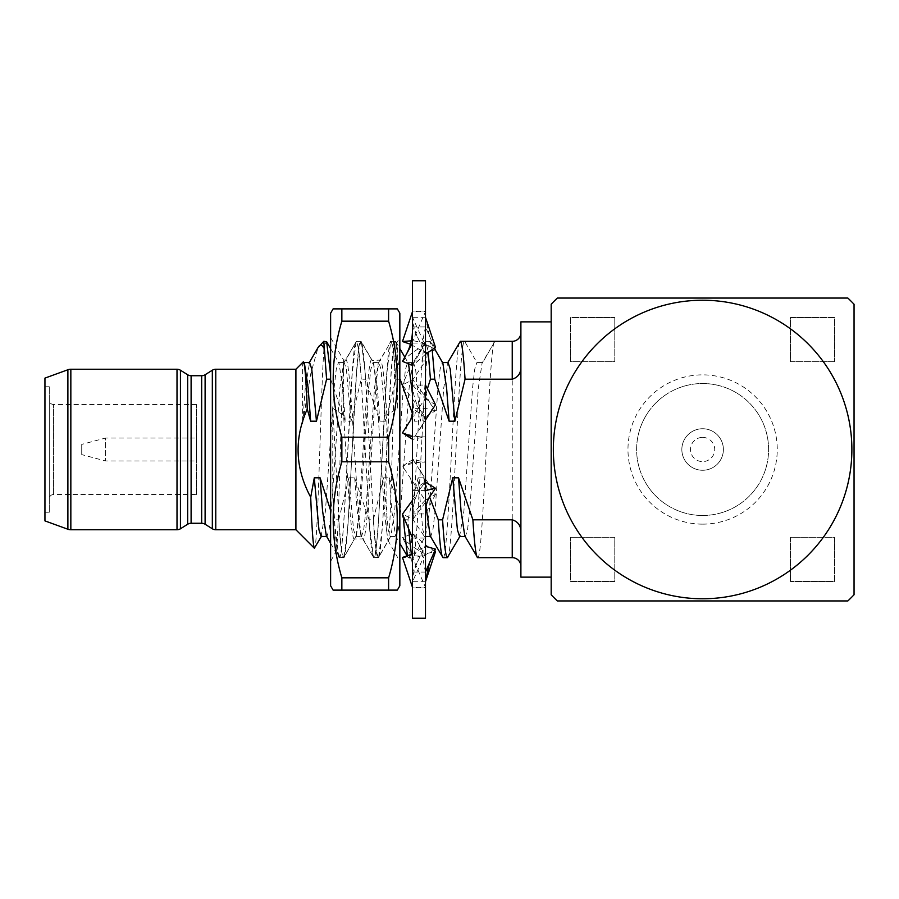 <?xml version="1.0" encoding="UTF-8"?>
<svg xmlns="http://www.w3.org/2000/svg" width="899" height="899" viewBox="0 0 899 899"><rect width="100%" height="100%" fill="white"/><g stroke="black" fill="none" stroke-linecap="round" stroke-linejoin="round"><path stroke-width="0.67" stroke-dasharray="4.5 3.37" d="M396.819 343.216L396.594 343.216C393.919 339.339 391.054 549.806 387.941 540.793L386.862 532.186L386.862 415.271L397.684 408.101L397.684 349.632L396.594 343.216L399.841 337.586L399.841 561.414L399.841 337.586M397.684 349.632L395.504 341.328L393.346 349.565L391.177 373.018L382.524 525.982L378.659 557.268L388.211 540.793L399.841 561.414M386.862 532.186C381.805 501.226 376.76 354.599 371.714 360.061C365.938 354.543 360.173 544.457 354.397 538.939C350.801 541.434 347.194 471.087 343.598 415.417L332.776 408.281L332.776 490.899C333.832 531.455 334.911 551.84 336.024 552.053C338.384 555.065 340.878 397.74 343.598 366.871L343.598 360.061L330.618 337.586L330.618 561.414L330.618 337.586M397.684 408.101L393.357 349.565L391.189 341.328L390.728 341.732L386.862 373.018L378.209 525.982L376.04 549.435L373.883 557.672L373.422 557.268L369.556 525.982L360.904 373.018L358.735 349.565L356.577 341.328L356.116 341.732L352.251 373.018L343.598 525.982L341.429 549.435L339.271 557.672L335.776 552.042L330.618 561.414M378.659 557.268L378.198 557.672L376.04 549.435L373.872 525.982L365.219 373.018L361.353 341.732L372.265 360.555L380.367 360.061L390.728 341.732M386.862 415.271C384.693 380.232 382.536 361.825 380.367 360.061C374.602 354.543 368.837 544.457 363.061 538.939L373.422 557.268M361.353 341.732L360.892 341.328L358.723 349.565L356.566 373.018L347.913 525.982L344.047 557.268L354.397 538.939L363.061 538.939C357.296 544.457 351.531 354.543 345.755 360.061L356.116 341.732M343.598 415.417L343.598 360.061L345.755 360.061C345.081 360.049 344.362 362.319 343.598 366.871M341.856 321.168L341.856 308.885L388.604 308.885L388.604 321.168C400.134 359.645 400.134 398.324 388.604 437.206L341.856 437.206C330.326 398.74 330.326 360.061 341.856 321.168L388.604 321.168M388.604 461.794C400.134 500.26 400.134 538.939 388.604 577.832L388.604 590.115L341.856 590.115L341.856 577.832C330.326 539.355 330.326 500.676 341.856 461.794L388.604 461.794L388.604 437.206M341.856 461.794L341.856 437.206M341.856 577.832L388.604 577.832M395.863 590.115L396.965 590.115M333.484 590.115L334.597 590.115M397.347 308.885L391.616 308.885M334.585 308.885L333.484 308.885M330.618 585.788L330.618 313.212M399.841 585.788L399.841 313.212M344.047 557.268L343.587 557.672L341.418 549.435L339.26 525.982L332.776 408.281M338.811 557.268L334.945 525.982L332.776 490.899M411.585 554.256L425.485 546.322M435.509 549.143L426.407 554.256L412.855 558.29L402.471 557.47M412.506 280.758L412.506 618.242M425.485 280.758L425.485 618.242M410.753 419.867L425.137 398.684L412.506 385.064L412.506 343.07L425.485 343.07L425.485 311.043L425.485 587.957L425.485 385.064L412.506 385.064L412.506 436.869L425.485 436.869L412.506 439.263M425.485 385.064L425.485 343.07L412.506 365.342M425.485 317.28L412.506 317.28L412.506 311.043L412.506 311.627L425.485 311.627L412.855 340.71L411.304 340.811M434.633 347.834L425.485 326.955L412.506 326.955L412.506 360.937L425.485 360.937L412.855 379.648L402.471 384.918L425.137 417.046L435.509 410.719L412.855 379.648M435.509 410.719L425.485 408.404L412.506 408.404L412.506 462.131L425.485 462.131L412.855 459.501L402.471 466.143L425.137 500.316L435.509 494.293L412.855 459.501M435.509 494.293L425.485 513.936L412.506 513.936L412.506 555.93L425.485 555.93L412.855 533.5L402.471 537.624C409.775 544.85 417.338 550.255 425.137 553.818L434.307 551.896M425.485 581.72L412.506 581.72L412.506 587.957L412.506 587.373L425.485 587.373L412.855 558.29M425.485 572.045L412.506 572.045L412.506 538.063L425.485 538.063L412.855 519.352L402.471 514.082M425.485 490.596L412.506 490.596L412.506 436.869M412.506 500.271L425.137 481.954L412.506 490.596L412.506 538.063M412.506 582.979C412.214 577.259 413.933 570.112 417.653 561.515L412.506 572.045L412.506 587.373M425.137 553.818L412.506 581.72L412.506 555.93L402.471 537.624M425.137 500.316L412.506 513.936L412.506 462.131L402.471 466.143M425.137 417.046L412.506 408.404L412.506 360.937L402.471 384.918M412.506 316.021C412.214 321.741 413.933 328.888 417.653 337.485L412.506 326.955L412.506 311.627M402.471 361.376C409.775 354.15 417.338 348.745 425.137 345.182L412.506 317.28L412.506 343.07M425.137 398.684L435.509 404.707M425.485 420.002L412.855 439.499M430.003 496.237L412.855 519.352M417.653 561.515L425.137 546.21M435.509 551.638C428.205 547.21 420.653 541.164 412.855 533.5M410.461 344.216L425.137 352.79L435.509 349.857C428.205 344.856 420.653 341.811 412.855 340.71M417.653 337.485L425.137 352.79M425.137 345.182L435.509 347.362M425.485 354.262L412.855 365.5M702.613 470.267A20.767 20.767 0 0 0 723.38 449.5A20.767 20.767 0 0 0 702.613 428.733A20.767 20.767 0 0 0 681.847 449.5A20.767 20.767 0 0 0 702.613 470.267A20.767 20.767 0 0 0 723.38 449.5A20.767 20.767 0 0 0 702.613 428.733A20.767 20.767 0 0 0 681.847 449.5A20.767 20.767 0 0 0 702.613 470.267M702.613 437.386A12.114 12.114 0 0 1 714.727 449.5A12.114 12.114 0 0 1 702.613 461.614A12.114 12.114 0 0 1 690.499 449.5A12.114 12.114 0 0 1 702.613 437.386M702.613 515.487A65.987 65.987 0 0 1 636.627 449.5A65.987 65.987 0 0 1 702.613 383.513A65.987 65.987 0 0 1 768.6 449.5A65.987 65.987 0 0 1 702.613 515.487A65.987 65.987 0 0 1 636.627 449.5A65.987 65.987 0 0 1 702.613 383.513A65.987 65.987 0 0 1 768.6 449.5A65.987 65.987 0 0 1 702.613 515.487M196.387 494.495L196.387 404.505L196.387 494.495L53.603 494.495A4.326 4.326 0 0 0 49.276 498.821L49.276 400.179L49.276 498.821M196.387 404.505L53.603 404.505A4.326 4.326 0 0 1 49.276 400.179M702.613 524.139A74.639 74.639 0 0 0 777.253 449.5A74.639 74.639 0 0 0 702.613 374.861A74.639 74.639 0 0 0 627.974 449.5A74.639 74.639 0 0 0 702.613 524.139M551.177 577.136L551.177 321.864L551.177 577.136M520.892 566.325L520.892 332.675L520.892 566.325M295.906 369.242L295.906 529.758M303.368 361.769L302.581 364.792L302.581 423.946L310.582 374.377L318.055 347.508M323.809 341.328L323.809 351.149C320.797 391.683 317.65 556.841 314.335 548.199M338.743 519.802L348.902 477.807L353.577 529.826L355.734 536.445L356.307 535.939L343.946 557.268L339.17 557.672C337.563 556.919 335.979 544.3 334.428 519.802L338.743 519.802C340.305 544.3 341.878 556.919 343.485 557.672C349.25 564.347 355.026 334.653 360.791 341.328L373.624 363.061L377.366 388.02L379.884 421.193L365.533 379.198L361.218 379.198L351.059 421.193L345.261 421.193L330.618 379.198M330.618 543.299L339.17 557.672C344.935 564.347 350.711 334.653 356.476 341.328L360.791 341.328C362.398 342.081 363.971 354.7 365.533 379.198M326.337 535.939L326.91 536.445L329.079 529.826L331.237 510.98L339.901 388.02L343.654 363.061L356.476 341.328C358.083 342.081 359.656 354.7 361.218 379.198M348.902 477.807L354.689 477.807L369.039 519.802L373.355 519.802C374.917 544.3 376.49 556.919 378.097 557.672C383.862 564.347 389.638 334.653 395.403 341.328L399.841 374.625M395.403 341.328L391.087 341.328C392.694 342.081 394.268 354.7 395.83 379.198L385.671 421.193L379.884 421.193M399.841 379.198L395.83 379.198M369.039 519.802C370.602 544.3 372.175 556.919 373.782 557.672L378.558 557.268L390.93 535.939L394.683 510.98L403.336 388.02L405.494 369.174L407.663 362.555L408.528 363.69M354.689 477.807L357.206 510.98L360.96 535.939L373.782 557.672C379.547 564.347 385.323 334.653 391.087 341.328L378.265 363.061L378.839 362.555L380.996 369.174L385.671 421.193M411.371 554.368L412.708 557.672C418.484 564.347 424.249 334.653 430.025 341.328L432.149 349.318M430.025 341.328L425.699 341.328L428.194 352.093M407.449 556.02L408.393 557.672L413.169 557.268L425.542 535.939L429.295 510.98L437.948 388.02L440.105 369.174L442.274 362.555L442.847 363.061M408.393 557.672C414.158 564.347 419.934 334.653 425.699 341.328L412.877 363.061L413.45 362.555L415.619 369.174L420.283 421.193L414.495 421.193L412.506 394.279M477.627 557.672C483.392 564.347 489.168 334.653 494.933 341.328L482.673 362.555L476.886 362.555L464.637 341.328C458.872 334.653 453.096 564.347 447.331 557.672M464.794 535.939L465.367 536.445L467.536 529.826L469.694 510.98L478.347 388.02L482.1 363.061L494.933 341.328M443.005 557.672C448.781 564.347 454.546 334.653 460.322 341.328M49.276 512.239L49.276 386.761L49.276 512.239L44.95 512.239L44.95 386.761L44.95 512.239M49.276 386.761L44.95 386.761M81.73 454.591L81.73 444.409L105.52 438.038L105.52 460.962L105.52 438.038L196.387 438.038L196.387 460.962L105.52 460.962L81.73 454.591L81.73 444.409M196.387 460.962L196.387 438.038M404.865 519.802L407.977 519.802L408.573 528.668M323.809 351.149L326.18 341.328M330.618 374.625L330.922 379.198M302.581 364.792L303.817 362.555L304.39 363.061M321.123 536.445L325.449 510.98L334.102 388.02L336.271 369.174L338.429 362.555L339.002 363.061L342.755 388.02L345.261 421.193M356.307 535.939L360.061 510.98L368.714 388.02L370.882 369.174L373.04 362.555L373.624 363.061M373.355 519.802L383.513 477.807L388.188 529.826L390.357 536.445L390.93 535.939M407.977 519.802L418.136 477.807L422.8 529.826L424.969 536.445L425.542 535.939M459.58 536.445L463.906 510.98L472.559 388.02L474.728 369.174L476.886 362.555M302.581 423.946L305.278 388.02L309.604 362.555M343.654 363.061L344.227 362.555L346.385 369.174L351.059 421.193M360.96 535.939L361.533 536.445L363.69 529.826L365.859 510.98L374.512 388.02L378.265 363.061M383.513 477.807L389.312 477.807L391.818 510.98L395.571 535.939L396.144 536.445L398.302 529.826L400.471 510.98L409.124 388.02L412.877 363.061M389.312 477.807L403.651 519.802M427.385 388.784L420.283 421.193M418.136 477.807L423.923 477.807L426.059 506.463M430.183 535.939L430.756 536.445L432.925 529.826L435.082 510.98L443.735 388.02L448.062 362.555M423.923 477.807L429.576 496.911M482.1 363.061L482.673 362.555M44.95 378.108L44.95 520.892M520.892 321.864L520.892 577.136M614.781 317.538L614.781 361.668L570.651 361.668L570.651 317.538L614.781 317.538L570.651 317.538L570.651 361.668L614.781 361.668L614.781 317.538M570.651 537.332L614.781 537.332L614.781 581.462L570.651 581.462L570.651 537.332L570.651 581.462L614.781 581.462L614.781 537.332L570.651 537.332M790.446 581.462L790.446 537.332L834.575 537.332L834.575 581.462L790.446 581.462L834.575 581.462L834.575 537.332L790.446 537.332L790.446 581.462M834.575 361.668L790.446 361.668L790.446 317.538L834.575 317.538L834.575 361.668L834.575 317.538L790.446 317.538L790.446 361.668L834.575 361.668M854.05 594.767A209.849 209.849 0 0 1 847.881 600.937L557.346 600.937A209.849 209.849 0 0 1 551.177 594.767L551.177 304.233A209.849 209.849 0 0 1 557.346 298.063L847.881 298.063A209.849 209.849 0 0 1 854.05 304.233L854.05 594.767M53.603 494.495L53.603 404.505L53.603 494.495M191.105 523.274L191.105 375.726M187.666 374.748L187.666 524.252M205.107 524.252L205.107 374.748M201.668 375.726L201.668 523.274M512.239 341.328L512.239 557.672M215.771 529.758L215.771 369.242M212.333 370.231L212.333 528.769M180.441 528.769L180.441 370.231M177.002 369.242L177.002 529.758M70.841 529.758L70.841 369.242M67.886 369.759L67.886 529.241M396.83 343.216L395.965 341.732M395.504 341.328L391.189 341.328M378.198 557.672L373.883 557.672M360.892 341.328L356.577 341.328M343.587 557.672L339.271 557.672M412.506 311.043L425.485 311.043M412.506 587.957L425.485 587.957M420.462 436.869L405.46 434.048M420.283 428.475C423.766 422.867 425.497 415.956 425.485 407.73M420.743 487.932C415.214 496.023 412.472 506.002 412.506 517.869M406.427 544.828C410.517 552.57 412.54 560.931 412.506 569.899M425.485 572.382L421.148 549.244L417.968 542.591M420.462 462.131L405.46 464.952M410.742 479.133L412.506 486.292M420.283 470.525C423.766 476.133 425.497 483.044 425.485 491.27M420.743 411.068C415.214 402.977 412.472 392.998 412.506 381.131M430.014 402.763C427.003 398.246 425.485 392.56 425.485 385.693M429.385 335.878L425.485 317.493M425.485 326.618L421.148 349.756L417.968 356.409M330.618 348.598L339.002 363.061M395.863 341.732L399.841 348.598M404.797 357.139L408.236 363.061M430.475 341.732L434.172 348.093M395.571 535.939L399.841 543.299M407.258 556.088L407.944 557.268M338.429 362.555L344.227 362.555M355.734 536.445L361.533 536.445M373.04 362.555L378.839 362.555M390.357 536.445L396.144 536.445M407.663 362.555L413.45 362.555"/><path stroke-width="1.35" d="M334.585 308.885L341.856 308.885L341.856 321.168C330.326 359.645 330.326 398.324 341.856 437.206L341.856 461.794C330.326 500.26 330.326 538.939 341.856 577.832L341.856 590.115L333.113 590.115L330.618 585.788L330.618 313.212L333.113 308.885L397.347 308.885L399.841 313.212L399.841 585.788L397.347 590.115L388.604 590.115L395.863 590.115M391.616 308.885L388.604 308.885L388.604 321.168C400.134 360.061 400.134 398.74 388.604 437.206L388.604 461.794C400.134 500.676 400.134 539.355 388.604 577.832L388.604 590.115L334.597 590.115M341.856 577.832L388.604 577.832M341.856 461.794L388.604 461.794M341.856 437.206L388.604 437.206M341.856 321.168L388.604 321.168M425.137 546.21L435.509 549.143L429.385 563.122L425.485 581.507M412.506 611.309L412.506 280.758L425.485 280.758L425.485 618.242L412.506 618.242L412.506 611.309M412.855 439.499L402.471 432.857L410.753 419.867L412.506 412.708M412.506 436.869L402.471 432.857M425.485 385.064L435.509 404.707L425.485 420.002M412.506 538.063L402.471 514.082L412.506 500.271M425.137 481.954L435.509 488.281L430.003 496.237C427.003 500.754 425.485 506.44 425.485 513.307M425.485 490.596L435.509 488.281M412.506 587.373L402.471 557.47L411.585 554.256M425.485 572.045L429.385 563.122M434.307 551.896L435.509 551.638L425.485 581.72M411.304 340.811L402.471 341.53L410.461 344.216M412.506 311.627L402.471 341.53M435.228 349.925L434.633 347.834M412.855 365.5L402.471 361.376L406.427 354.172C410.517 346.43 412.54 338.069 412.506 329.101M412.506 343.07L406.427 354.172M425.485 317.28L435.509 347.362L425.485 354.262M702.613 300.232A149.268 149.268 0 0 0 553.346 449.5A149.268 149.268 0 0 0 702.613 598.768A149.268 149.268 0 0 0 851.881 449.5A149.268 149.268 0 0 0 702.613 300.232M557.346 298.063L847.881 298.063A209.849 209.849 0 0 1 854.05 304.233L854.05 594.767A209.849 209.849 0 0 1 847.881 600.937L557.346 600.937A209.849 209.849 0 0 1 551.177 594.767L551.177 304.233A209.849 209.849 0 0 1 557.346 298.063M67.886 529.241L67.886 369.759L44.95 378.108L44.95 520.892L67.886 529.241A8.653 8.653 0 0 0 70.841 529.758L177.002 529.758A6.495 6.495 0 0 0 180.441 528.769L187.666 524.252A6.495 6.495 0 0 1 191.105 523.274L201.668 523.274A6.495 6.495 0 0 1 205.107 524.252L212.333 528.769A6.495 6.495 0 0 0 215.771 529.758L295.906 529.758L295.906 369.242L215.771 369.242L215.771 529.758M67.886 369.759A8.653 8.653 0 0 1 70.841 369.242L70.841 529.758M177.002 529.758L177.002 369.242A6.495 6.495 0 0 1 180.441 370.231L180.441 528.769M187.666 524.252L187.666 374.748A6.495 6.495 0 0 0 191.105 375.726L191.105 523.274M201.668 523.274L201.668 375.726A6.495 6.495 0 0 0 205.107 374.748L212.333 370.231A6.495 6.495 0 0 1 215.771 369.242M551.177 321.864L520.892 321.864L520.892 577.136L551.177 577.136M177.002 369.242L70.841 369.242M187.666 374.748L180.441 370.231M201.668 375.726L191.105 375.726M520.892 332.675A8.653 8.653 0 0 1 512.239 341.328L460.322 341.328C461.917 342.081 463.502 354.7 465.053 379.198L454.894 421.193L449.107 421.193L434.756 379.198L430.441 379.198L427.385 388.784M520.892 566.325A8.653 8.653 0 0 0 512.239 557.672L477.627 557.672C476.021 556.919 474.436 544.3 472.885 519.802L512.239 519.802C518.15 521.656 521.038 525.893 520.892 532.5M520.892 366.5C521.049 373.096 518.161 377.322 512.239 379.198L465.053 379.198M295.906 529.758L314.335 548.199C313.144 545.805 311.931 528.814 310.706 497.237L314.29 477.807L318.965 529.826L321.123 536.445L326.91 536.445M307.256 409.067C305.986 377.67 304.694 361.904 303.368 361.769L304.39 363.061L308.143 388.02L310.649 421.193L307.256 409.067C293.984 438.869 295.13 468.255 310.706 497.237M295.906 369.242L303.368 361.769M309.031 363.061L318.055 347.508L323.809 341.328L326.595 379.198L316.448 421.193L310.649 421.193M321.696 535.939L314.335 548.199M399.841 374.625L399.841 379.198M432.149 349.318L434.756 379.198M428.194 352.093L430.441 379.198M429.576 496.911L438.274 519.802L442.589 519.802C444.14 544.3 445.724 556.919 447.331 557.672L460.153 535.939M447.331 557.672L443.005 557.672C441.409 556.919 439.825 544.3 438.274 519.802M447.488 363.061L460.322 341.328M442.589 519.802L452.748 477.807L458.535 477.807L461.041 510.98L464.794 535.939L477.627 557.672M426.059 506.463L430.183 535.939L443.005 557.672M408.573 528.668L411.371 554.368M407.449 556.02L404.067 525.982L403.651 519.802L404.865 519.802M330.618 379.198L326.595 379.198M323.809 341.328L326.64 341.732L330.618 374.625M319.201 345.935C320.707 344.441 322.247 345.149 323.809 348.059M408.528 363.69L412.506 394.279M412.484 413.686L400.145 379.198M434.172 348.093L442.847 363.061L446.601 388.02L449.107 421.193M452.748 477.807L457.411 529.826L459.58 536.445L465.367 536.445M303.817 362.555L309.604 362.555L311.773 369.174L316.448 421.193M314.29 477.807L320.078 477.807L322.584 510.98L326.337 535.939L330.618 543.299M320.078 477.807L330.326 509.542M442.274 362.555L448.062 362.555L450.23 369.174L454.894 421.193M458.535 477.807L472.885 519.802M212.333 528.769L212.333 370.231M205.107 374.748L205.107 524.252M512.239 379.198L512.239 341.328M512.239 557.672L512.239 519.802M326.64 341.732L330.618 348.598M399.841 348.598L404.797 357.139M399.841 543.299L407.258 556.088M424.969 536.445L430.756 536.445"/></g></svg>
